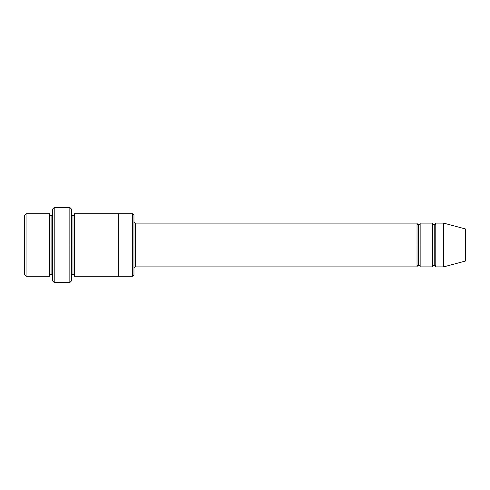 <?xml version="1.0" encoding="UTF-8"?>
<svg xmlns="http://www.w3.org/2000/svg" width="490" height="490" viewBox="0 0 490 490"><rect width="100%" height="100%" fill="white"/><g stroke="black" fill="none" stroke-linecap="round" stroke-linejoin="round"><path stroke-width="0.37" stroke-dasharray="2.45 1.84" d="M135.534 245L135.534 266.891L135.534 223.109L135.534 245L417.021 245L417.021 223.109L417.021 245L418.583 245L418.583 224.671L418.583 245L417.021 245L417.021 266.891L417.021 223.109L417.021 245L135.534 245L135.534 266.891L135.534 223.109L135.534 245L133.966 245L133.966 268.459L133.966 245L133.966 268.459L133.966 245L135.534 245M52.651 245L52.651 280.966L52.651 209.034L52.651 245L51.083 245L51.083 215.288L51.083 274.712L51.083 245L51.083 274.712L51.083 245L49.521 245L49.521 213.726L49.521 245L51.083 245L51.083 215.288L51.083 245L54.212 245L54.212 282.534L54.212 207.466L54.212 245L69.85 245L69.85 207.466L69.85 245L69.85 207.466L69.85 245L71.418 245L71.418 276.274L71.418 213.726L71.418 280.966L71.418 213.726L71.418 245L71.418 213.726L71.418 245L72.979 245L72.979 215.288L72.979 245L71.418 245L71.418 209.034L71.418 245L54.212 245L54.212 207.466L54.212 245L52.651 245L52.651 209.034L52.651 276.274M133.966 245L133.966 274.712L133.966 215.288L133.966 245L132.404 245L132.404 213.726L132.404 245L132.404 213.726L132.404 245L118.329 245L118.329 213.726L118.329 245L118.329 213.726L118.329 245L74.541 245L74.541 276.274L74.541 213.726L74.541 245L118.329 245L118.329 276.274L118.329 213.726L118.329 276.274L118.329 245L132.404 245L132.404 276.274L132.404 245L133.966 245L133.966 274.712L133.966 221.541M24.5 245L24.5 215.288L24.5 274.712L24.5 245L26.062 245L26.062 213.726L26.062 245L24.5 245M49.521 245L26.062 245L26.062 213.726L26.062 245L49.521 245L49.521 213.726L49.521 245M443.609 245L443.609 223.109L443.609 245L435.788 245L435.788 223.109L435.788 266.891L435.788 223.109L435.788 245L434.226 245L434.226 224.671L434.226 245L432.658 245L432.658 223.109L432.658 245L434.226 245L434.226 265.329L434.226 245L434.226 265.329L434.226 245L443.609 245L443.609 223.109L443.609 245L465.5 245L465.5 228.971L465.5 245L443.609 245L443.609 266.891L443.609 245M432.658 245L432.658 266.891L432.658 223.109L432.658 245L420.151 245L420.151 266.891L420.151 223.109L420.151 245L432.658 245L432.658 266.891L432.658 245M418.583 245L418.583 265.329L418.583 245L418.583 265.329L418.583 245L420.151 245L420.151 266.891L420.151 223.109L420.151 245L418.583 245L418.583 224.671L418.583 245M72.979 245L72.979 274.712L72.979 245L72.979 274.712L72.979 245L74.541 245L74.541 276.274L74.541 213.726L74.541 245L72.979 245L72.979 215.288L72.979 245M417.021 245L417.021 266.891L417.021 245M118.329 245L118.329 276.274L118.329 245M69.85 245L69.85 282.534L69.85 245M71.418 245L71.418 213.726M434.226 245L434.226 224.671L434.226 245M465.5 245L465.5 261.029L465.5 245M435.788 245L435.788 266.891L435.788 245M26.062 245L26.062 276.274L26.062 245M132.404 245L132.404 276.274L132.404 245M54.212 245L54.212 282.534L54.212 245"/><path stroke-width="0.73" d="M135.534 245L135.534 266.891L135.534 245L133.966 245L133.966 215.288L133.966 274.712L133.966 245L132.404 245L132.404 213.726L132.404 245L135.534 245L135.534 223.109L135.534 245L418.583 245L418.583 224.671L418.583 265.329L418.583 245L417.021 245L417.021 223.109L417.021 266.891L417.021 223.109L417.021 266.891L417.021 245L135.534 245L135.534 266.891L135.534 245M52.651 245L52.651 209.034L52.651 245L54.212 245L54.212 207.466L54.212 245L54.212 207.466L54.212 245L69.85 245L69.85 207.466L69.85 245L71.418 245L71.418 209.034L71.418 245L72.979 245L72.979 215.288L72.979 274.712L72.979 245L71.418 245L71.418 209.034L71.418 280.966L71.418 245L69.85 245L69.85 207.466L69.85 282.534L69.85 245L54.212 245L54.212 282.534L54.212 245L51.083 245L51.083 215.288L51.083 274.712L51.083 245L49.521 245L49.521 213.726L49.521 245L51.083 245L51.083 274.712L51.083 215.288L51.083 245L52.651 245L52.651 280.966L52.651 245M24.5 245L24.5 215.288L24.5 245L26.062 245L26.062 213.726L26.062 245L26.062 213.726L26.062 245L49.521 245L49.521 213.726L49.521 276.274L49.521 245L49.521 276.274L49.521 245L26.062 245L26.062 276.274L26.062 245L24.5 245L24.5 274.712L24.5 245M443.609 245L443.609 223.109L443.609 245L443.609 223.109L443.609 245L465.5 245L465.5 228.971L465.5 261.029L465.5 245L443.609 245L443.609 266.891L443.609 245L443.609 266.891L443.609 245L435.788 245L435.788 223.109L435.788 245L443.609 245M432.658 245L434.226 245L434.226 224.671L434.226 265.329L434.226 245L432.658 245L432.658 223.109L432.658 266.891L432.658 223.109L432.658 266.891L432.658 245L420.151 245L420.151 266.891L420.151 245L418.583 245L418.583 265.329L418.583 224.671L418.583 245L420.151 245L420.151 223.109L420.151 245L432.658 245M434.226 245L434.226 265.329L434.226 224.671L434.226 245L435.788 245L435.788 266.891L435.788 245L434.226 245M72.979 245L72.979 274.712L72.979 215.288L72.979 245L74.541 245L74.541 276.274L74.541 245L72.979 245M132.404 245L132.404 213.726L132.404 276.274L132.404 245L118.329 245L118.329 213.726L118.329 245L132.404 245L132.404 276.274L132.404 245M118.329 245L118.329 213.726L118.329 276.274L118.329 245L74.541 245L74.541 213.726L74.541 245L118.329 245L118.329 213.726L118.329 245M420.151 245L420.151 266.891L420.151 245M74.541 245L74.541 276.274L74.541 245M435.788 245L435.788 223.109L435.788 245M26.062 245L26.062 276.274L26.062 245M69.85 245L69.85 282.534L69.85 245M54.212 245L54.212 282.534L54.212 245M465.5 261.029L443.609 266.891L435.788 266.891C435.506 265.77 434.985 265.243 434.226 265.329C433.607 265.108 433.087 265.635 432.658 266.891L420.151 266.891C419.869 265.77 419.342 265.243 418.583 265.329C417.823 265.243 417.302 265.77 417.021 266.891L135.534 266.891C134.915 266.676 134.395 267.197 133.966 268.459M52.651 209.034L54.212 207.466L69.85 207.466L71.418 209.034M133.966 215.288L132.404 213.726L74.541 213.726C74.26 214.853 73.739 215.373 72.979 215.288C72.22 215.373 71.699 214.853 71.418 213.726M24.5 215.288L26.062 213.726L49.521 213.726C49.802 214.853 50.323 215.373 51.083 215.288C51.842 215.373 52.369 214.853 52.651 213.726M52.651 276.274C52.369 275.147 51.842 274.627 51.083 274.712C50.323 274.627 49.802 275.147 49.521 276.274L26.062 276.274L24.5 274.712M465.5 228.971L443.609 223.109L435.788 223.109C435.506 224.23 434.985 224.757 434.226 224.671C433.607 224.892 433.087 224.365 432.658 223.109L420.151 223.109C419.869 224.23 419.342 224.757 418.583 224.671C417.823 224.757 417.302 224.23 417.021 223.109L135.534 223.109C134.915 223.324 134.395 222.803 133.966 221.541M133.966 274.712L132.404 276.274L74.541 276.274C74.26 275.147 73.739 274.627 72.979 274.712C72.22 274.627 71.699 275.147 71.418 276.274M71.418 280.966L69.85 282.534L54.212 282.534L52.651 280.966"/></g></svg>
